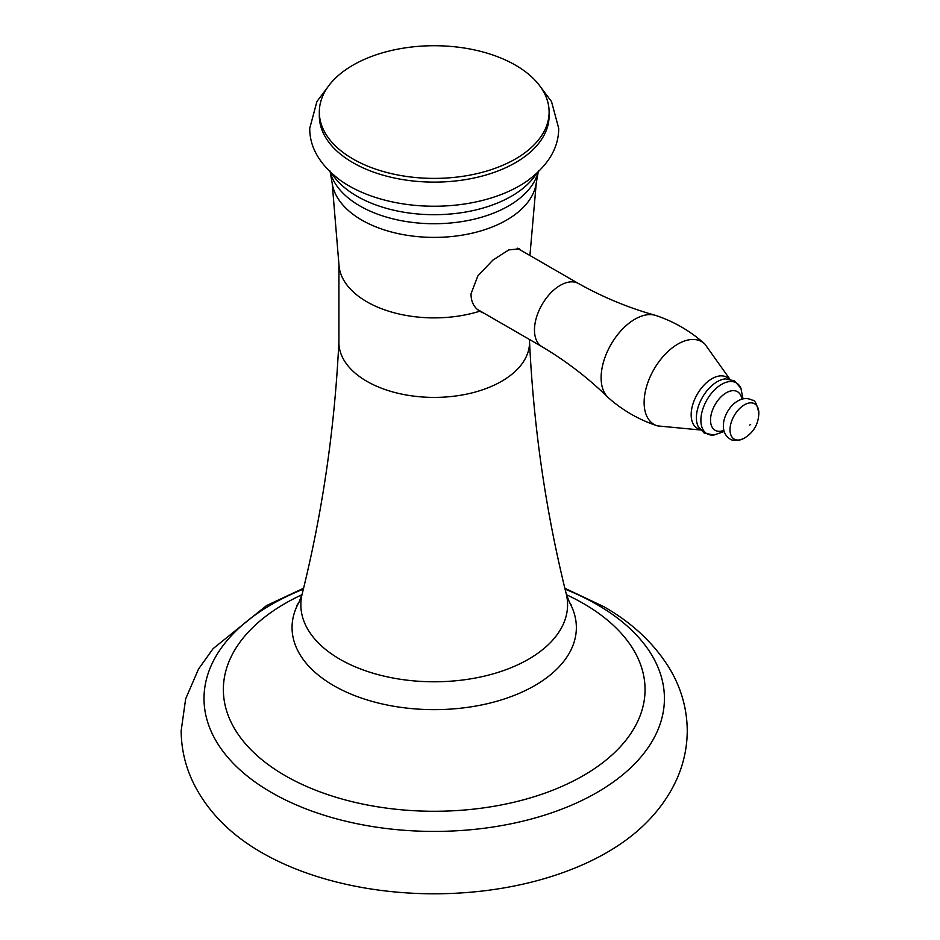 <?xml version="1.0" encoding="UTF-8"?>
<svg xmlns="http://www.w3.org/2000/svg" width="940" height="940" viewBox="0 0 940 940"><rect width="100%" height="100%" fill="white"/><g stroke="black" fill="none" stroke-linecap="round" stroke-linejoin="round"><path stroke-width="1.41" d="M538.409 171.045L536.305 182.736A102.389 59.114 180 0 1 536.235 183.241A102.389 59.114 180 0 1 469.389 233.802A102.389 59.114 180 0 1 361.818 220.089A102.389 59.114 180 0 1 332.184 183.241L338.917 264.316A95.328 55.037 0 0 0 366.812 301.764A95.328 55.037 0 0 0 479.682 311.222L484.382 313.443M332.184 183.241A102.389 59.114 180 0 1 332.114 182.736L330.011 171.045M225.377 825.896A244.212 140.988 0 0 0 225.459 825.966A244.212 140.988 0 0 0 261.532 852.498A244.212 140.988 0 0 0 642.972 825.966C655.098 814.498 664.968 801.761 672.558 787.767C682.217 769.825 687.116 750.837 687.258 730.78C687.07 708.842 681.277 688.256 669.868 669.022C654.51 643.783 632.444 622.973 603.703 606.606L564.846 588.264M479.682 311.222C473.842 307.333 470.964 301.517 471.034 293.774L477.884 275.878L492.854 260.11L508.752 249.911L519.303 248.842L520.971 250.334M515.461 65.154A114.892 66.341 180 0 1 549.113 112.06A114.892 66.341 180 0 1 478.178 173.348A114.892 66.341 180 0 1 352.97 158.966A114.892 66.341 180 0 1 319.318 112.06A114.892 66.341 180 0 1 390.241 50.772A114.892 66.341 180 0 1 515.461 65.154M549.113 112.06L549.113 115.785A114.892 66.341 180 0 1 478.178 177.072A114.892 66.341 180 0 1 352.97 162.691A114.892 66.341 180 0 1 319.318 115.785L319.318 112.06M704.448 343.652C690.183 330.939 673.98 321.551 655.85 315.476A47.823 27.613 120 0 0 655.086 315.252A47.823 27.613 120 0 0 634.935 319.189A47.823 27.613 120 0 0 601.118 377.774A47.823 27.613 120 0 0 607.78 397.197A47.823 27.613 120 0 0 608.356 397.738C622.68 410.404 638.918 419.745 657.06 425.738A47.74 27.566 -60 0 1 644.123 402.531A47.74 27.566 -60 0 1 677.881 344.064A47.74 27.566 -60 0 1 704.448 343.652A47.74 27.566 -60 0 1 704.847 344.028L729.828 379.126M700.465 429.991L657.577 425.902A47.74 27.566 -60 0 1 657.06 425.738M699.9 429.298A29.457 17.002 -60 0 1 691.159 414.752A29.457 17.002 -60 0 1 705.646 383.485A29.457 17.002 -60 0 1 728.947 378.985M696.387 417.771A29.457 17.002 120 0 0 697.868 425.82A29.457 17.002 120 0 0 698.068 426.267L704.272 433.152L714.036 435.009A29.363 16.955 -60 0 1 713.86 435.032A29.363 16.955 -60 0 1 700.888 420.298A29.363 16.955 -60 0 1 717.678 387.069A29.363 16.955 -60 0 1 740.896 388.197A29.363 16.955 -60 0 1 740.967 388.361L734.481 380.829L725.41 378.902A29.457 17.002 120 0 0 724.916 378.949A29.457 17.002 120 0 0 696.387 417.771M566.232 593.869A133.363 76.998 180 0 1 494.475 673.475A133.363 76.998 180 0 1 340.856 659.774A133.363 76.998 180 0 1 339.904 659.234A133.363 76.998 180 0 1 302.198 593.869C322.608 511.713 334.852 427.383 338.917 340.903A95.328 55.037 0 0 0 366.812 381.288A95.328 55.037 0 0 0 471.856 392.932A95.328 55.037 0 0 0 529.502 340.903C533.579 427.383 545.811 511.713 566.232 593.869L569.393 602.188A142.151 82.074 180 0 1 509.104 697.327A142.151 82.074 180 0 1 334.699 686.177A142.151 82.074 180 0 1 333.688 685.601A142.151 82.074 180 0 1 299.026 602.188L302.198 593.869M566.444 594.715A210.854 121.742 180 0 1 583.305 603.457A210.854 121.742 180 0 1 583.305 775.618A210.854 121.742 180 0 1 285.114 775.618A210.854 121.742 180 0 1 285.114 603.457A210.854 121.742 180 0 1 301.975 594.715M330.245 171.996A105.115 60.689 0 0 0 359.891 205.954A105.115 60.689 0 0 0 467.145 220.677A105.115 60.689 0 0 0 538.173 171.996M331.726 173.383A109.158 63.015 0 0 0 357.036 196.249A109.158 63.015 0 0 0 536.693 173.383M303.35 589.168A230.206 132.904 0 0 0 271.437 604.538A230.206 132.904 0 0 0 271.437 792.491A230.206 132.904 0 0 0 596.994 792.491A230.206 132.904 0 0 0 596.994 604.538A230.206 132.904 0 0 0 565.069 589.168M340.456 180.398A120.579 69.619 0 0 0 340.644 180.539A120.579 69.619 0 0 0 348.952 185.85A120.579 69.619 0 0 0 527.775 180.539C548.478 165.029 558.771 147.615 558.689 128.287L551.51 101.544L540.571 86.962M542.028 346.719A36.472 21.056 -60 0 1 541.91 346.649A36.472 21.056 -60 0 1 534.472 330.022A36.472 21.056 -60 0 1 560.275 285.349A36.472 21.056 -60 0 1 578.382 283.481A36.472 21.056 -60 0 1 578.511 283.551M723.847 430.379A22.29 12.878 -60 0 1 710.523 420.086A22.29 12.878 -60 0 1 725.069 393.543A22.29 12.878 -60 0 1 741.871 399.171M723.6 422.495L723.342 425.938C723.424 431.895 725.61 436.207 729.922 438.874C730.862 440.237 734.234 440.602 740.05 439.955L744.492 438.052A20.386 11.762 -60 0 1 744.269 438.181A20.386 11.762 -60 0 1 730.016 429.78A20.386 11.762 -60 0 1 744.351 404.858A20.386 11.762 -60 0 1 758.839 412.954A20.386 11.762 -60 0 1 758.839 413.13C756.982 404.082 754.785 399.77 752.259 400.181C746.807 397.362 741.014 398.266 734.904 402.907A20.01 11.562 120 0 0 734.833 402.966A20.01 11.562 120 0 0 723.612 422.401A20.01 11.562 120 0 0 723.6 422.495A20.01 11.562 120 0 0 723.365 425.632M749.673 425.045L750.649 424.492L749.673 425.045M529.432 339.457L529.502 340.903M571.591 605.513L569.393 602.188M225.447 825.966C213.321 814.498 203.463 801.761 195.873 787.767C186.202 769.825 181.303 750.837 181.162 730.78L185.65 698.878L198.552 669.01L213.121 648.624L266.631 605.513L303.573 588.264M340.656 180.539C319.941 165.029 309.636 147.615 309.742 128.287L316.921 101.532L327.86 86.962M338.917 340.903L338.917 264.316M536.235 183.241L529.925 255.504M296.829 605.513L299.026 602.188M541.91 346.649C566.162 361.101 588.123 377.939 607.78 397.197M541.969 346.684L477.179 309.284M578.382 283.481C603.022 297.263 628.59 307.85 655.086 315.252M578.441 283.516L517.141 248.125M740.896 388.197L743.023 398.889M713.86 435.032L724.176 431.531M744.269 438.181C753.621 432.471 758.474 424.152 758.839 413.224L758.839 412.954"/></g></svg>
